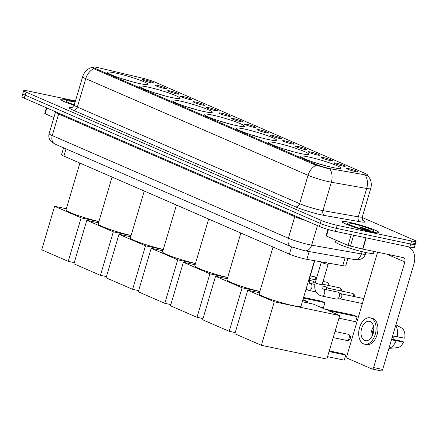 <?xml version="1.0" encoding="UTF-8"?>
<svg xmlns="http://www.w3.org/2000/svg" width="438" height="438" viewBox="0 0 438 438"><rect width="100%" height="100%" fill="white"/><g stroke="black" fill="none" stroke-linecap="round" stroke-linejoin="round"><path stroke-width="0.66" d="M204.338 111.624A21.019 2.086 16.5 0 0 212.266 112.281A21.019 2.086 16.5 0 0 201.327 107.075A21.019 2.086 16.5 0 0 179.892 100.997A21.019 2.086 16.5 0 0 171.959 100.34A21.019 2.086 16.5 0 0 182.903 105.547A21.019 2.086 16.5 0 0 204.338 111.624M300.911 153.601A21.019 2.086 16.5 0 0 308.839 154.258A21.019 2.086 16.5 0 0 297.9 149.051A21.019 2.086 16.5 0 0 276.466 142.974A21.019 2.086 16.5 0 0 268.538 142.317A21.019 2.086 16.5 0 0 279.477 147.524A21.019 2.086 16.5 0 0 300.911 153.601M268.718 139.607A21.019 2.086 16.5 0 0 276.652 140.264A21.019 2.086 16.5 0 0 265.707 135.057A21.019 2.086 16.5 0 0 244.273 128.98A21.019 2.086 16.5 0 0 236.345 128.323A21.019 2.086 16.5 0 0 247.284 133.53A21.019 2.086 16.5 0 0 268.718 139.607M236.525 125.613A21.019 2.086 16.5 0 0 244.459 126.27A21.019 2.086 16.5 0 0 233.514 121.063A21.019 2.086 16.5 0 0 212.085 114.991A21.019 2.086 16.5 0 0 204.152 114.334A21.019 2.086 16.5 0 0 215.096 119.541A21.019 2.086 16.5 0 0 236.525 125.613M172.145 97.63A21.019 2.086 16.5 0 0 180.073 98.287A21.019 2.086 16.5 0 0 169.134 93.08A21.019 2.086 16.5 0 0 147.699 87.003A21.019 2.086 16.5 0 0 139.771 86.346A21.019 2.086 16.5 0 0 150.71 91.553A21.019 2.086 16.5 0 0 172.145 97.63M139.952 83.636A21.019 2.086 16.5 0 0 147.885 84.293A21.019 2.086 16.5 0 0 136.941 79.086A21.019 2.086 16.5 0 0 115.506 73.015A21.019 2.086 16.5 0 0 107.578 72.358A21.019 2.086 16.5 0 0 118.517 77.564A21.019 2.086 16.5 0 0 139.952 83.636M333.104 167.59A21.019 2.086 16.5 0 0 341.032 168.247A21.019 2.086 16.5 0 0 330.093 163.04A21.019 2.086 16.5 0 0 308.659 156.968A21.019 2.086 16.5 0 0 300.725 156.311A21.019 2.086 16.5 0 0 311.67 161.518A21.019 2.086 16.5 0 0 333.104 167.59M336.05 163.1A5.946 0.591 -163.5 0 1 342.264 164.874A5.946 0.591 -163.5 0 1 345.193 166.325A5.946 0.591 -163.5 0 1 342.965 166.106A5.946 0.591 -163.5 0 1 337.052 164.442A5.946 0.591 -163.5 0 1 333.805 162.952A5.946 0.591 -163.5 0 1 336.05 163.1M323.271 157.549A5.946 0.591 -163.5 0 1 329.491 159.322A5.946 0.591 -163.5 0 1 332.415 160.773A5.946 0.591 -163.5 0 1 330.192 160.554A5.946 0.591 -163.5 0 1 324.279 158.89A5.946 0.591 -163.5 0 1 321.032 157.401A5.946 0.591 -163.5 0 1 323.271 157.549M310.498 151.997A5.946 0.591 -163.5 0 1 316.718 153.765A5.946 0.591 -163.5 0 1 319.641 155.222A5.946 0.591 -163.5 0 1 317.419 155.003A5.946 0.591 -163.5 0 1 311.506 153.338A5.946 0.591 -163.5 0 1 308.253 151.844A5.946 0.591 -163.5 0 1 310.498 151.997M297.725 146.44A5.946 0.591 -163.5 0 1 303.939 148.214A5.946 0.591 -163.5 0 1 306.868 149.665A5.946 0.591 -163.5 0 1 304.64 149.451A5.946 0.591 -163.5 0 1 298.727 147.781A5.946 0.591 -163.5 0 1 295.48 146.292A5.946 0.591 -163.5 0 1 297.725 146.44M284.946 140.888A5.946 0.591 -163.5 0 1 291.166 142.662A5.946 0.591 -163.5 0 1 294.09 144.113A5.946 0.591 -163.5 0 1 291.867 143.894A5.946 0.591 -163.5 0 1 285.954 142.23A5.946 0.591 -163.5 0 1 282.702 140.74A5.946 0.591 -163.5 0 1 284.946 140.888M272.173 135.337A5.946 0.591 -163.5 0 1 278.387 137.11A5.946 0.591 -163.5 0 1 281.316 138.561A5.946 0.591 -163.5 0 1 279.094 138.342A5.946 0.591 -163.5 0 1 273.181 136.678A5.946 0.591 -163.5 0 1 269.928 135.189A5.946 0.591 -163.5 0 1 272.173 135.337M259.4 129.785A5.946 0.591 -163.5 0 1 265.614 131.559A5.946 0.591 -163.5 0 1 268.538 133.01A5.946 0.591 -163.5 0 1 266.315 132.791A5.946 0.591 -163.5 0 1 260.402 131.126A5.946 0.591 -163.5 0 1 257.155 129.637A5.946 0.591 -163.5 0 1 259.4 129.785M246.621 124.233A5.946 0.591 -163.5 0 1 252.841 126.002A5.946 0.591 -163.5 0 1 255.765 127.453A5.946 0.591 -163.5 0 1 253.542 127.239A5.946 0.591 -163.5 0 1 247.629 125.569A5.946 0.591 -163.5 0 1 244.377 124.08A5.946 0.591 -163.5 0 1 246.621 124.233M233.848 118.676A5.946 0.591 -163.5 0 1 240.062 120.45A5.946 0.591 -163.5 0 1 242.991 121.901A5.946 0.591 -163.5 0 1 240.763 121.687A5.946 0.591 -163.5 0 1 234.85 120.017A5.946 0.591 -163.5 0 1 231.603 118.528A5.946 0.591 -163.5 0 1 233.848 118.676M221.075 113.124A5.946 0.591 -163.5 0 1 227.289 114.898A5.946 0.591 -163.5 0 1 230.213 116.349A5.946 0.591 -163.5 0 1 227.99 116.13A5.946 0.591 -163.5 0 1 222.077 114.466A5.946 0.591 -163.5 0 1 218.83 112.977A5.946 0.591 -163.5 0 1 221.075 113.124M208.296 107.573A5.946 0.591 -163.5 0 1 214.516 109.347A5.946 0.591 -163.5 0 1 217.44 110.798A5.946 0.591 -163.5 0 1 215.217 110.579A5.946 0.591 -163.5 0 1 209.304 108.914A5.946 0.591 -163.5 0 1 206.052 107.425A5.946 0.591 -163.5 0 1 208.296 107.573M195.523 102.021A5.946 0.591 -163.5 0 1 201.737 103.795A5.946 0.591 -163.5 0 1 204.666 105.246A5.946 0.591 -163.5 0 1 202.438 105.027A5.946 0.591 -163.5 0 1 196.525 103.363A5.946 0.591 -163.5 0 1 193.278 101.873A5.946 0.591 -163.5 0 1 195.523 102.021M182.745 96.469A5.946 0.591 -163.5 0 1 188.964 98.238A5.946 0.591 -163.5 0 1 191.888 99.689A5.946 0.591 -163.5 0 1 189.665 99.475A5.946 0.591 -163.5 0 1 183.752 97.805A5.946 0.591 -163.5 0 1 180.5 96.316A5.946 0.591 -163.5 0 1 182.745 96.469M169.971 90.912A5.946 0.591 -163.5 0 1 176.191 92.686A5.946 0.591 -163.5 0 1 179.115 94.137A5.946 0.591 -163.5 0 1 176.892 93.924A5.946 0.591 -163.5 0 1 170.979 92.254A5.946 0.591 -163.5 0 1 167.727 90.765A5.946 0.591 -163.5 0 1 169.971 90.912M157.198 85.361A5.946 0.591 -163.5 0 1 163.412 87.135A5.946 0.591 -163.5 0 1 166.336 88.586A5.946 0.591 -163.5 0 1 164.113 88.367A5.946 0.591 -163.5 0 1 158.2 86.702A5.946 0.591 -163.5 0 1 154.953 85.213A5.946 0.591 -163.5 0 1 157.198 85.361M144.42 79.809A5.946 0.591 -163.5 0 1 150.639 81.583A5.946 0.591 -163.5 0 1 153.563 83.034A5.946 0.591 -163.5 0 1 151.34 82.815A5.946 0.591 -163.5 0 1 145.427 81.15A5.946 0.591 -163.5 0 1 142.175 79.661A5.946 0.591 -163.5 0 1 144.42 79.809M348.823 168.652A5.946 0.591 -163.5 0 1 355.043 170.426A5.946 0.591 -163.5 0 1 357.966 171.877A5.946 0.591 -163.5 0 1 355.744 171.663A5.946 0.591 -163.5 0 1 349.831 169.993A5.946 0.591 -163.5 0 1 346.578 168.504A5.946 0.591 -163.5 0 1 348.823 168.652M347.942 258.393L345.768 265.74A11.897 1.183 -163.5 0 1 342.751 265.658L306.874 259.345A11.897 1.183 -163.5 0 1 305.401 259.055A11.897 1.183 -163.5 0 1 289.409 254.139L63.888 156.114A11.897 1.183 -163.5 0 1 61.555 154.647L63.581 147.809M331.462 168.937A10.709 1.062 -163.5 0 1 330.137 168.679A10.709 1.062 -163.5 0 1 315.743 164.25L95.292 68.432A10.709 1.062 -163.5 0 1 93.195 67.113A10.709 1.062 -163.5 0 1 98.747 67.786L142.334 78.128A10.709 1.062 -163.5 0 1 155.216 82.218L365.341 173.552A10.709 1.062 -163.5 0 1 367.438 174.871A10.709 1.062 -163.5 0 1 364.723 174.789L331.462 168.937M371.747 232.003A19.234 1.911 16.5 0 0 379.001 232.605A19.234 1.911 16.5 0 0 368.993 227.842A19.234 1.911 16.5 0 0 349.376 222.285A19.234 1.911 16.5 0 0 342.122 221.683A19.234 1.911 16.5 0 0 352.136 226.446A19.234 1.911 16.5 0 0 371.747 232.003M75.232 101.747A19.234 1.911 16.5 0 0 68.049 100.001A19.234 1.911 16.5 0 0 60.789 99.399A19.234 1.911 16.5 0 0 74.175 105.295A19.037 1.889 16.5 0 1 60.981 99.453A19.037 1.889 16.5 0 1 68.164 100.05A19.037 1.889 16.5 0 1 75.227 101.764M362.932 220.27A19.83 1.971 -163.5 0 1 359.959 221.721A3.964 2.978 100 0 1 358.284 216.837L366.688 188.46A13.879 10.424 -80 0 0 365.391 175.386L367.613 175.211L370.055 178.901C371.429 182.049 371.654 185.274 370.712 188.575A15.861 1.577 -163.5 0 1 366.688 188.46L331.336 182.241A13.879 10.424 -80 0 0 330.011 169.123L315.075 164.891L94.619 69.067L92.653 67.299L92.944 67.096C87.786 68.432 84.353 71.64 82.645 76.721L74.236 105.098A15.861 1.577 16.5 0 0 77.345 107.053L299.641 203.675A15.861 1.577 16.5 0 0 320.966 210.235A15.861 1.577 16.5 0 0 322.932 210.618L358.284 216.837A15.861 1.577 16.5 0 0 362.308 216.952C362.423 219.564 362.73 220.768 363.228 220.571M75.462 100.97L28.18 91.005A11.897 1.183 16.5 0 0 23.696 90.633L22.798 93.661A11.897 1.183 16.5 0 0 25.13 95.128L320.293 223.424A11.897 1.183 16.5 0 0 336.291 228.34L410.713 244.026A11.897 1.183 16.5 0 0 415.202 244.399A11.897 1.183 16.5 0 0 412.87 242.931M23.696 90.633A11.897 1.183 16.5 0 0 26.023 92.1L321.191 220.396A11.897 1.183 16.5 0 0 337.183 225.313L411.61 240.999A11.897 1.183 16.5 0 0 416.1 241.371A11.897 1.183 16.5 0 0 413.768 239.909L362.193 217.489M409.82 247.054A11.897 1.183 16.5 0 0 414.304 247.426L415.202 244.399A11.897 1.183 16.5 0 1 410.713 244.026L336.291 228.34A11.897 1.183 16.5 0 1 320.293 223.424L25.13 95.128A11.897 1.183 16.5 0 1 22.798 93.661L21.9 96.688A11.897 1.183 16.5 0 0 24.232 98.15L319.401 226.446A11.897 1.183 16.5 0 0 335.393 231.368L409.82 247.054L411.61 240.999M349.491 222.334A19.037 1.889 16.5 0 0 342.308 221.737A19.037 1.889 16.5 0 0 352.218 226.451A19.037 1.889 16.5 0 0 371.632 231.954A19.037 1.889 16.5 0 0 378.815 232.551A19.037 1.889 16.5 0 0 368.905 227.837A19.037 1.889 16.5 0 0 349.491 222.334M336.017 240.183L335.497 241.946A19.83 1.971 16.5 0 0 345.823 246.857A19.83 1.971 16.5 0 0 366.042 252.589A19.83 1.971 16.5 0 0 373.521 253.208L374.036 251.467M370.849 231.072L368.429 229.775L359.587 226.835L365.401 229.901M368.632 230.651A13.879 1.38 16.5 0 0 373.767 231.198A13.879 1.38 16.5 0 0 367.23 227.853A13.879 1.38 16.5 0 0 352.491 223.637A13.879 1.38 16.5 0 0 347.279 223.353A13.879 1.38 16.5 0 0 355.081 226.846A13.879 1.38 16.5 0 0 368.632 230.651M359.587 226.835L368.922 230.711M368.429 229.775L370.74 231.05M328.39 229.567L326.474 236.038L348.035 245.406L351.205 234.702M407.674 246.599A15.861 12.269 -66.5 0 1 408.172 246.802A15.861 12.269 -66.5 0 1 413.948 263.9L382.681 369.464A1.982 1.243 101.9 0 1 381.12 370.904A1.982 1.243 101.9 0 1 380.967 370.855M377.572 252.217L346.852 355.924A1.982 1.243 -78.1 0 0 347.449 358.317L371.889 368.944A1.982 1.243 -78.1 0 0 372.043 368.988A1.982 1.243 -78.1 0 0 373.603 367.553L404.871 261.99A3.964 3.066 113.5 0 0 403.431 257.714A3.964 3.066 113.5 0 0 402.971 257.566L362.582 249.052L348.035 245.406M326.474 236.038L326.086 235.792L327.963 229.441M364.602 340.468A9.915 6.209 -78.1 0 0 365.358 340.709A9.915 6.209 -78.1 0 0 373.335 332.907A9.915 6.209 -78.1 0 0 370.203 321.552A9.915 6.209 -78.1 0 0 369.448 321.311A9.915 6.209 -78.1 0 0 361.47 329.113A9.915 6.209 -78.1 0 0 364.602 340.468M388.917 348.418L397.359 347.673A10.309 6.455 -78.1 0 0 403.584 341.963L402.166 341.344L391.665 339.132M364.624 344.202L366.436 344.586A13.485 8.442 -78.1 0 0 377.288 333.975A13.485 8.442 -78.1 0 0 373.028 318.53A13.485 8.442 -78.1 0 0 371.999 318.202L370.181 317.818A13.485 8.442 -78.1 0 0 359.335 328.429A13.485 8.442 -78.1 0 0 363.595 343.874A13.485 8.442 -78.1 0 0 364.624 344.202A13.485 8.442 -78.1 0 0 375.47 333.592A13.485 8.442 -78.1 0 0 371.216 318.147A13.485 8.442 -78.1 0 0 370.181 317.818M395.903 324.821L402.276 328.363A10.309 6.455 -78.1 0 1 404.707 338.18L392.596 335.995M397.266 336.981A13.085 8.196 -78.1 0 0 395.684 325.571M392.224 337.249L393.236 337.463L392.284 337.052M393.236 337.463A7.933 4.966 -78.1 0 0 393.143 339.445M388.939 348.347A13.085 8.196 -78.1 0 0 396.149 340.764L403.584 341.963M391.473 339.779L396.149 340.764M373.806 328.67A7.933 4.966 -78.1 0 0 372.316 335.738M373.559 326.534A9.915 6.209 -78.1 0 0 371.227 337.589M75.073 102.278A13.879 1.38 16.5 0 0 71.159 101.353A13.879 1.38 16.5 0 0 65.952 101.069A13.879 1.38 16.5 0 0 74.334 104.764M273.033 247.021L259.159 293.843A21.812 2.168 16.5 0 0 270.514 299.247A21.812 2.168 16.5 0 0 292.754 305.554A21.812 2.168 16.5 0 0 300.988 306.233L314.479 260.681M324.848 165.575A19.83 1.971 16.5 0 0 315.76 162.881M344.252 360.156L345.757 355.087L344.252 360.156L327.58 356.641M338.968 318.202L355.64 321.716L357.14 316.647L328.1 310.52L339.74 315.584L326.852 359.094L261.382 345.297L234.867 333.772L247.755 290.257L259.488 292.732M329.283 350.893L342.527 353.685L345.757 355.087L329.08 351.572M302.313 301.76L313.225 304.06L324.87 309.118L353.915 315.24L357.14 316.647L355.64 321.716M247.755 290.257L274.27 301.787L261.382 345.297M339.74 315.584L274.27 301.787M240.84 233.027L226.966 279.855A21.812 2.168 16.5 0 0 237.949 285.122A21.812 2.168 16.5 0 0 259.882 291.412M292.655 151.581A19.83 1.971 16.5 0 0 283.567 148.893M235.217 332.573L229.194 331.303L202.674 319.778L215.562 276.269L227.3 278.738M302.954 299.592L307.553 301.59L307.197 302.789M215.562 276.269L242.083 287.793L229.194 331.303M307.553 301.59L302.669 300.561M259.844 291.538L242.083 287.793M303.392 298.108L324.952 302.653L321.722 301.251L303.594 297.429M324.952 302.653L323.447 307.722L324.952 302.653M319.964 306.989L323.447 307.722M208.647 219.033L194.779 265.861A21.812 2.168 16.5 0 0 205.756 271.133A21.812 2.168 16.5 0 0 227.689 277.424M260.462 137.592A19.83 1.971 16.5 0 0 251.374 134.899M203.029 318.585L197.001 317.315L170.481 305.784L183.369 262.274L195.107 264.749M183.369 262.274L209.89 273.799L197.001 317.315M227.65 277.544L209.89 273.799M176.454 205.044L162.586 251.866A21.812 2.168 16.5 0 0 173.563 257.139A21.812 2.168 16.5 0 0 195.496 263.43M228.269 123.598A19.83 1.971 16.5 0 0 219.186 120.904M170.836 304.591L164.808 303.32L138.288 291.796L151.181 248.28L162.914 250.755M151.181 248.28L177.697 259.811L164.808 303.32M195.463 263.55L177.697 259.811M144.266 191.05L130.393 237.878A21.812 2.168 16.5 0 0 141.375 243.145A21.812 2.168 16.5 0 0 163.303 249.436M196.082 109.604A19.83 1.971 16.5 0 0 186.993 106.916M138.643 290.597L132.615 289.326L106.1 277.801L118.988 234.292L130.721 236.761M118.988 234.292L145.504 245.817L132.615 289.326M163.27 249.561L145.504 245.817M112.073 177.056L98.2 223.884A21.812 2.168 16.5 0 0 109.182 229.156A21.812 2.168 16.5 0 0 131.115 235.447M163.889 95.615A19.83 1.971 16.5 0 0 154.8 92.922M106.45 276.608L100.428 275.338L73.907 263.807L86.795 220.298L98.534 222.772M86.795 220.298L113.316 231.822L100.428 275.338M131.077 235.567L113.316 231.822M79.88 163.067L66.012 209.89A21.812 2.168 16.5 0 0 76.989 215.162A21.812 2.168 16.5 0 0 98.922 221.453M131.696 81.621A19.83 1.971 16.5 0 0 122.607 78.928M74.263 262.614L68.235 261.344L41.714 249.819L54.602 206.303L66.341 208.778M54.602 206.303L81.123 217.834L68.235 261.344M98.884 221.573L81.123 217.834M322.083 284.678A3.57 0.356 -163.5 0 1 320.736 284.569A3.57 0.356 -163.5 0 1 315.814 283.036A3.57 0.356 -163.5 0 1 315.24 282.652C313.865 288.423 315.82 291.5 316.077 291.817L319.39 295.124L321.733 296A3.57 2.234 101.9 0 0 324.574 293.301A3.57 2.234 101.9 0 0 323.605 289.168A3.57 2.234 101.9 0 0 323.479 289.102A3.57 2.234 101.9 0 0 323.206 289.014L322.866 288.888C322.198 289.359 321.935 287.952 322.083 284.678L328.133 264.256A3.57 0.356 -163.5 0 1 328.128 264.262A3.57 0.356 -163.5 0 1 326.786 264.136A3.57 0.356 -163.5 0 1 323.228 263.129A3.57 0.356 -163.5 0 1 321.289 262.236A3.57 0.356 -163.5 0 1 321.289 262.22L321.224 261.869M323.206 289.014L337.912 292.113A3.57 2.234 101.9 0 1 338.18 292.201A3.57 2.234 101.9 0 1 338.333 292.277A3.57 2.234 101.9 0 1 339.247 296.51A3.57 2.234 101.9 0 1 336.893 299.121A3.57 2.234 101.9 0 1 336.439 299.099L321.733 296M340.928 293.783A2.579 1.615 101.9 0 1 341.038 293.838A2.579 1.615 101.9 0 1 341.7 296.898A2.579 1.615 101.9 0 1 339.998 298.782L336.893 299.121M46.85 107.983L45.141 113.754L53.896 117.559M45.141 113.754L44.753 113.508L46.444 107.808M321.853 285.872L325.133 286.561A3.57 2.234 101.9 0 1 325.407 286.649A3.57 2.234 101.9 0 1 325.56 286.726A3.57 2.234 101.9 0 1 326.693 289.748M328.15 288.231A2.579 1.615 101.9 0 1 328.259 288.286A2.579 1.615 101.9 0 1 329.091 290.257M309.075 280.315L312.36 281.01A3.57 2.234 101.9 0 1 312.633 281.097A3.57 2.234 101.9 0 1 312.781 281.174A3.57 2.234 101.9 0 1 313.92 284.196M309.173 251.571L306.874 259.345M95.292 68.432L95.046 69.253M315.743 164.25L315.508 165.055M291.549 246.895L289.409 254.139M345.051 257.883L342.751 265.658M66.034 148.876L63.888 156.114M359.959 221.721L324.607 215.501A19.83 1.971 -163.5 0 1 295.497 206.824L73.201 110.201A3.964 3.066 113.5 0 0 77.345 107.053L85.749 78.676A15.861 1.577 -163.5 0 1 82.645 76.721M73.201 110.201A19.83 1.971 -163.5 0 1 71.909 107.54M324.607 215.501A3.964 2.978 100 0 1 322.932 210.618L331.336 182.241A15.861 1.577 -163.5 0 1 329.376 181.858A15.861 1.577 -163.5 0 1 308.051 175.299A13.879 10.731 -66.5 0 1 316.11 165.236M93.809 68.613A13.879 10.731 113.5 0 0 85.749 78.676L308.051 175.299L299.641 203.675A3.964 3.066 113.5 0 1 295.497 206.824M26.023 92.1L24.232 98.15M321.191 220.396L319.401 226.446M337.183 225.313L335.393 231.368M294.856 215.781A1.982 1.533 -66.5 0 1 294.769 216.657L58.632 114.022L52.242 135.588A7.933 6.132 113.5 0 0 55.133 144.135L51.098 141.545L50.069 140.237C48.804 138.173 48.498 135.972 49.138 133.634A15.861 1.577 16.5 0 0 52.242 135.588L288.379 238.223A15.861 1.577 16.5 0 0 309.704 244.787A15.861 1.577 16.5 0 0 311.664 245.165L317.457 225.608M305.773 220.528A15.861 1.577 -163.5 0 1 294.769 216.657L288.379 238.223A7.933 6.132 113.5 0 0 291.27 246.775L55.133 144.135M354.457 259.542A7.933 5.957 -80 0 0 361.421 253.925A15.861 1.577 16.5 0 0 365.445 254.04C364.712 256.35 363.25 258.026 361.065 259.072L357.917 259.827L354.457 259.542L304.7 250.782A7.933 5.957 -80 0 0 311.664 245.165L361.421 253.925L362.089 251.68M58.725 113.146A1.982 1.533 -66.5 0 1 58.632 114.022A15.861 1.577 -163.5 0 1 55.527 112.068L49.138 133.634M386.918 254.182L404.871 261.99M366.195 237.861L362.861 249.112M373.603 367.553L382.681 369.464M362.582 249.052L365.916 237.801M353.663 235.217L350.422 246.167M346.37 340.342A3.17 1.987 -78.1 0 0 346.611 340.419A3.17 1.987 -78.1 0 0 349.113 338.12A3.17 1.987 -78.1 0 0 348.166 334.287A3.17 1.987 -78.1 0 0 347.92 334.21L335.032 331.495M354.43 296.608L354.293 294.769L352.99 293.498A2.579 1.993 113.5 0 0 352.689 293.405A2.579 1.615 101.9 0 1 353.488 296.411M314.845 284.393L310.433 283.463A3.57 2.234 101.9 0 1 310.706 283.55A3.57 2.234 101.9 0 1 310.832 283.61A3.57 2.234 101.9 0 1 311.801 287.744A3.57 2.234 101.9 0 1 308.96 290.449L306.031 289.211M310.433 283.463L310.093 283.337C309.425 283.802 309.162 282.4 309.31 279.126A3.57 0.356 -163.5 0 1 309.004 279.181M352.283 293.318A2.579 1.615 101.9 0 1 352.491 293.34A2.579 1.615 101.9 0 1 352.689 293.405M341.651 291.056L341.52 289.217L340.211 287.947A2.579 1.993 113.5 0 0 339.915 287.848A2.579 1.615 101.9 0 1 340.715 290.859M339.51 287.766A2.579 1.615 101.9 0 1 339.718 287.788A2.579 1.615 101.9 0 1 339.915 287.848M328.878 285.505L328.746 283.665L327.438 282.395A2.579 1.993 113.5 0 0 327.137 282.296A2.579 1.615 101.9 0 1 327.936 285.308M326.737 282.214A2.579 1.615 101.9 0 1 326.94 282.236A2.579 1.615 101.9 0 1 327.137 282.296M316.203 279.389L315.968 278.114L314.659 276.838A2.579 1.993 113.5 0 0 314.364 276.745A2.579 1.615 101.9 0 1 315.163 279.751M313.958 276.663A2.579 1.615 101.9 0 1 314.166 276.685A2.579 1.615 101.9 0 1 314.364 276.745M367.438 174.871L367.268 175.441M93.195 67.113L92.96 67.895M71.493 107.633C71.525 108.219 72.44 107.376 74.236 105.098M416.1 241.371L415.202 244.399M370.712 188.575L362.308 216.952M304.7 250.782L291.27 246.775M365.445 254.04L365.889 252.556M55.588 111.783L55.527 112.068M407.745 246.616L408.172 246.802M381.12 370.904L372.043 368.988M333.225 337.599L346.611 340.419A3.17 3.17 0 0 0 348.533 334.408A3.17 3.17 0 0 0 347.92 334.21M321.289 262.231L315.24 282.652M341.038 293.838L338.333 292.277M363.836 298.59L340.89 293.756M328.128 264.262L329.075 263.249M362.368 303.55L339.828 298.798M328.259 288.286L325.56 286.726M352.99 293.498L328.117 288.204M314.758 260.73L309.31 279.126M308.96 290.449L316.165 291.965M315.256 282.598L312.781 281.174M340.211 287.947L322.253 284.109M327.438 282.395L323.052 281.415M316.044 279.937L309.474 278.552M314.659 276.838L310.274 275.863"/></g></svg>
